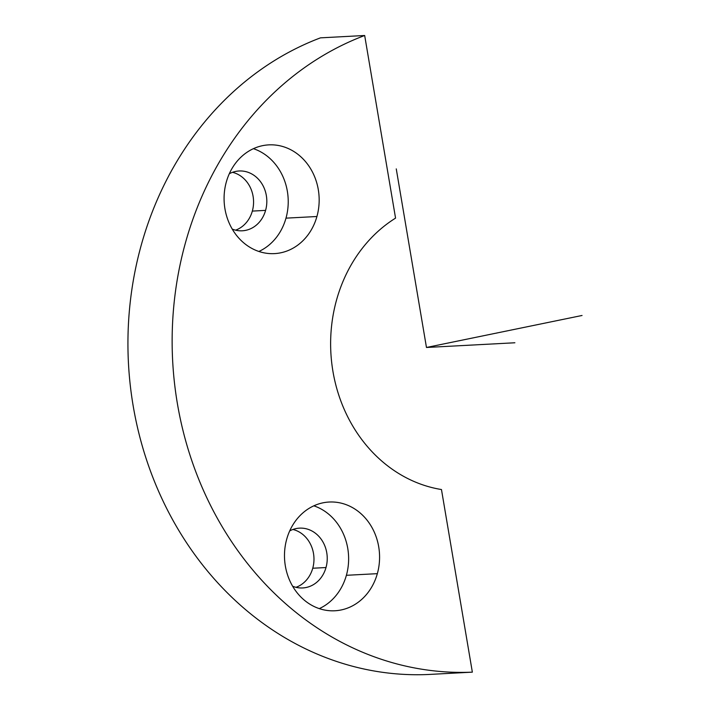<?xml version="1.0" encoding="UTF-8"?>
<svg xmlns="http://www.w3.org/2000/svg" width="710" height="710" viewBox="0 0 710 710"><rect width="100%" height="100%" fill="white"/><g stroke="black" fill="none" stroke-linecap="round" stroke-linejoin="round"><path stroke-width="1.06" d="M313.829 505.822A54.448 47.526 -93 0 1 346.391 575.304A54.448 47.526 -93 0 1 319.296 608.621A54.448 47.526 87 0 0 346.391 575.304L377.338 573.662A54.448 47.526 -93 0 1 334.925 610.769A54.448 47.526 -93 0 1 286.725 539.139A54.448 47.526 -93 0 1 329.138 502.032A54.448 47.526 -93 0 1 377.338 573.662L346.391 575.304A54.448 47.526 87 0 0 313.829 505.822M292.644 586.238A29.944 26.137 87 0 0 326.005 567.538A29.944 26.137 87 0 0 318.222 535.713A29.944 26.137 87 0 0 289.707 530.911A29.944 26.137 -93 0 1 299.496 528.142A29.944 26.137 -93 0 1 326.005 567.538A29.944 26.137 -93 0 1 302.673 587.951A29.944 26.137 -93 0 1 292.644 586.238M295.99 587.321A29.944 26.137 87 0 0 312.746 568.24L326.005 567.538L312.746 568.24A29.944 26.137 87 0 0 292.919 529.474A29.944 26.137 -93 0 1 312.746 568.24A29.944 26.137 -93 0 1 295.99 587.321M364.674 35.5L320.467 37.852L364.674 35.5A326.671 285.154 87 0 0 177.358 403.422A326.671 285.154 87 0 0 472.354 672.148L428.148 674.5A326.671 285.154 -93 0 1 133.152 405.765A326.671 285.154 -93 0 1 320.467 37.852A326.671 285.154 87 0 0 133.152 405.765A326.671 285.154 87 0 0 428.148 674.5L472.354 672.148L441.469 489.536A145.186 126.735 -93 0 1 332.946 371.419A145.186 126.735 -93 0 1 395.559 218.121L364.674 35.5L395.559 218.121A145.186 126.735 87 0 0 332.946 371.419A145.186 126.735 87 0 0 441.469 489.536L472.354 672.148A326.671 285.154 -93 0 1 177.358 403.422A326.671 285.154 -93 0 1 364.674 35.5M232.507 172.317A29.944 26.137 -93 0 1 252.334 211.092A29.944 26.137 -93 0 1 235.587 230.164A29.944 26.137 87 0 0 252.334 211.092L265.593 210.382A29.944 26.137 87 0 0 257.81 178.556A29.944 26.137 87 0 0 229.294 173.755A29.944 26.137 -93 0 1 239.084 170.986A29.944 26.137 -93 0 1 265.593 210.382A29.944 26.137 -93 0 1 242.27 230.794A29.944 26.137 -93 0 1 232.241 229.082A29.944 26.137 87 0 0 265.593 210.382L252.334 211.092A29.944 26.137 87 0 0 232.507 172.317M226.321 181.982A54.448 47.526 87 0 0 257.197 250.861A54.448 47.526 87 0 0 316.926 216.506A54.448 47.526 87 0 0 286.05 147.627A54.448 47.526 87 0 0 226.321 181.982A54.448 47.526 -93 0 1 268.735 144.875A54.448 47.526 -93 0 1 316.926 216.506L285.988 218.148A54.448 47.526 -93 0 1 258.884 251.464A54.448 47.526 87 0 0 285.988 218.148A54.448 47.526 87 0 0 253.417 148.665A54.448 47.526 -93 0 1 285.988 218.148L316.926 216.506A54.448 47.526 -93 0 1 274.513 253.612A54.448 47.526 -93 0 1 226.321 181.982M286.725 539.139A54.448 47.526 87 0 0 317.61 608.017A54.448 47.526 87 0 0 377.338 573.662A54.448 47.526 87 0 0 346.453 504.783A54.448 47.526 87 0 0 286.725 539.139M396.26 168.891L426.47 347.474L582.049 315.48M426.47 347.474L514.883 342.77"/></g></svg>
